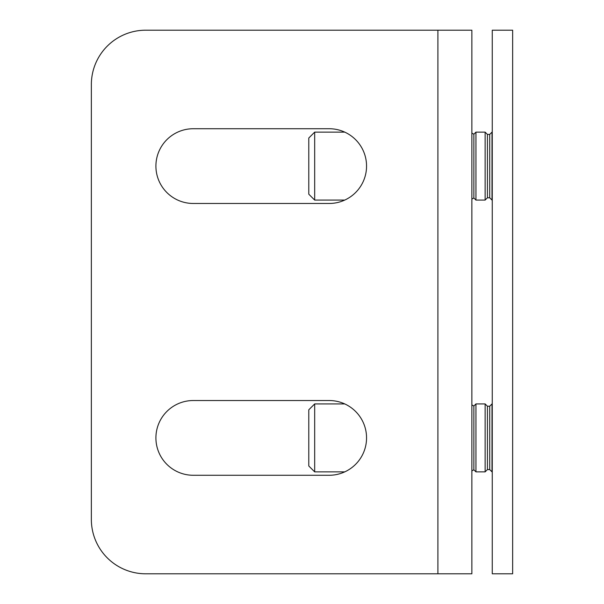 <?xml version="1.0" encoding="UTF-8"?>
<svg xmlns="http://www.w3.org/2000/svg" width="604" height="604" viewBox="0 0 604 604"><rect width="100%" height="100%" fill="white"/><g stroke="black" fill="none" stroke-linecap="round" stroke-linejoin="round"><path stroke-width="0.91" d="M308.795 166.1L308.795 194.194L314.676 200.075L314.676 132.125L308.795 138.006L308.795 166.1M471.875 133.114L473.868 134.209L473.868 197.991L471.875 199.086M473.868 134.209L475.952 132.125L475.952 200.075L473.868 197.991M487.42 134.42L487.42 197.78L489.708 197.78L489.708 134.42L487.42 134.42L485.125 132.125L485.125 200.075L475.952 200.075M489.708 134.42L492.003 132.125L492.003 200.075L489.708 197.78M308.795 437.9L308.795 465.994L314.676 471.875L314.676 403.925L308.795 409.806L308.795 437.9M471.875 404.914L473.868 406.009L473.868 469.791L471.875 470.886M473.868 406.009L475.952 403.925L475.952 471.875L473.868 469.791M487.42 406.22L487.42 469.58L489.716 469.58L489.716 406.22L487.42 406.22L485.125 403.925L485.125 471.875L475.952 471.875M489.716 406.22L492.003 403.925L492.003 471.875L489.716 469.58M512.645 393.733L512.645 482.067M512.645 30.2L492.26 30.2L492.26 573.8L512.645 573.8L512.645 30.2M437.9 573.8L471.875 573.8L471.875 30.2L145.715 30.2A54.36 54.36 0 0 0 91.355 84.56L91.355 519.44A54.36 54.36 0 0 0 145.715 573.8L437.9 573.8L437.9 30.2M193.28 400.527L329.18 400.527A37.373 37.373 0 0 1 366.553 437.9A37.373 37.373 0 0 1 329.18 475.272L193.28 475.272A37.373 37.373 0 0 1 155.907 437.9A37.373 37.373 0 0 1 193.28 400.527M329.18 128.727A37.373 37.373 0 0 1 366.553 166.1A37.373 37.373 0 0 1 329.18 203.472L193.28 203.472A37.373 37.373 0 0 1 155.907 166.1A37.373 37.373 0 0 1 193.28 128.727L329.18 128.727M344.748 132.125L314.676 132.125M344.748 200.075L314.676 200.075M485.125 132.125L475.952 132.125M487.42 197.78L485.125 200.075M344.748 403.925L314.676 403.925M344.748 471.875L314.676 471.875M485.125 403.925L475.952 403.925M487.42 469.58L485.125 471.875"/></g></svg>
